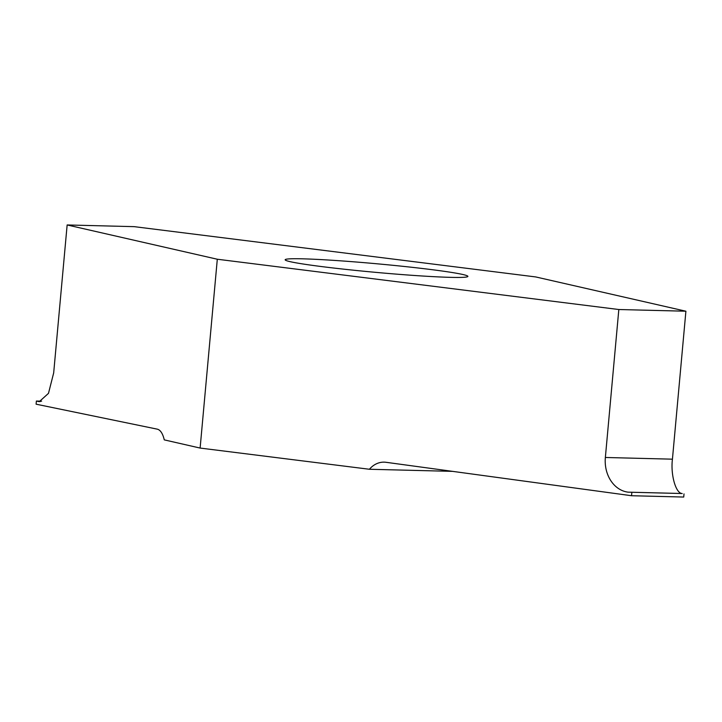 <?xml version="1.0" encoding="UTF-8"?>
<svg xmlns="http://www.w3.org/2000/svg" width="722" height="722" viewBox="0 0 722 722"><rect width="100%" height="100%" fill="white"/><g stroke="black" fill="none" stroke-linecap="round" stroke-linejoin="round"><path stroke-width="1.08" d="M672.435 459.174L605.361 457.477A31.633 25.658 -88.6 0 0 628.005 492.142A31.633 25.658 -88.6 0 0 628.23 492.169L682.128 493.514C675.783 493.496 670.458 474.616 672.435 459.174L685.9 311.218L618.826 309.521L217.304 259.234L200.12 448.064L164.282 439.878C162.757 433.552 160.437 429.978 157.333 429.166L36.1 404.185L36.389 401.044L41.623 401.17M36.389 401.044L39.286 401.64L48.482 393.355L53.681 372.904L67.146 224.957L134.22 226.654L535.742 276.941L685.9 311.218M430.159 269.441A91.748 4.323 5.2 0 0 335.179 260.462A91.748 4.323 5.2 0 0 285.154 259.776A91.748 4.323 5.2 0 0 322.887 266.734A91.748 4.323 5.2 0 0 417.867 275.714A91.748 4.323 5.2 0 0 467.892 276.4A91.748 4.323 5.2 0 0 430.159 269.441M684.014 493.902L683.725 497.043L631.542 495.725L631.831 492.575M452.631 471.367L369.42 469.264A25.306 20.532 -88.6 0 1 384.176 462.152A25.306 20.532 -88.6 0 1 386.008 462.297L631.542 495.725M605.361 457.477L618.826 309.521M217.304 259.234L67.146 224.957M369.42 469.264L200.12 448.064M40.432 401.54L38.149 401.486M628.23 492.169L682.236 493.532"/></g></svg>

